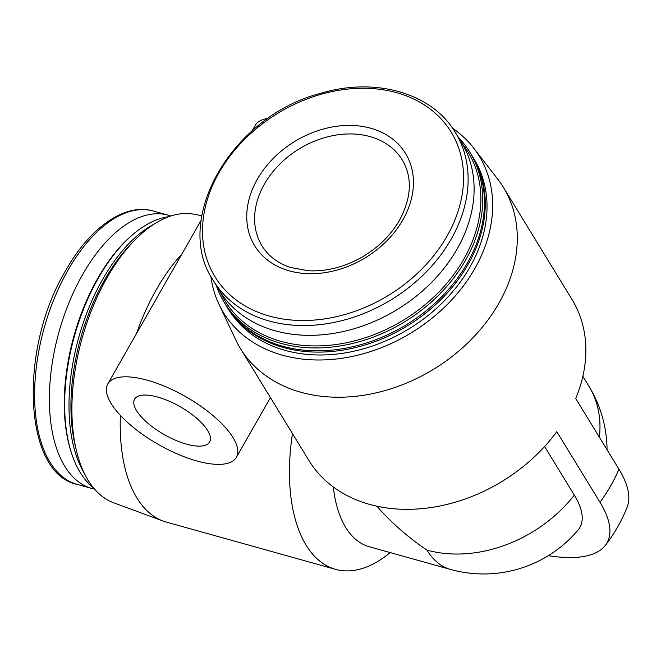 <?xml version="1.0" encoding="UTF-8"?>
<svg xmlns="http://www.w3.org/2000/svg" width="661" height="661" viewBox="0 0 661 661"><rect width="100%" height="100%" fill="white"/><g stroke="black" fill="none" stroke-linecap="round" stroke-linejoin="round"><path stroke-width="0.99" d="M136.364 333.846A154.22 80.121 -74.4 0 1 156.401 289.51A154.22 80.121 -74.4 0 1 181.874 254.064M390.172 552.579A154.22 80.121 -74.4 0 1 335.573 569.361L166.349 522.099A154.22 80.121 -74.4 0 1 163.102 521.05A154.22 80.121 -74.4 0 1 120.409 415.43M335.573 569.361A154.22 80.121 -74.4 0 1 292.476 433.599M210.834 276.232A149.907 115.32 -31.5 0 0 218.849 303.977L235.605 339.605A154.22 118.641 -31.5 0 0 240.348 348.405A154.22 118.641 -31.5 0 0 366.838 394.724A154.22 118.641 -31.5 0 0 498.824 303.366A154.22 118.641 -31.5 0 0 503.459 187.435A154.22 118.641 -31.5 0 0 497.774 179.197L473.689 148.056A149.907 115.32 -31.5 0 0 452.636 128.292M503.459 187.435L572.021 299.499A154.22 118.641 -31.5 0 1 575.714 398.533L618.911 469.136A152.848 56.838 29.7 0 1 627.215 506.97A154.22 154.22 0 0 1 605.269 545.449A152.848 56.838 29.7 0 1 548.341 555.661M240.348 348.405L308.918 460.477A154.22 118.641 -31.5 0 0 556.802 431.691L599.998 502.294A152.848 56.838 29.7 0 1 605.269 545.449M376.844 506.152C391.428 522.785 408.126 537.426 426.923 550.076A123.376 94.911 -31.5 0 0 574.326 495.13L544.598 446.53M426.923 550.076A123.376 64.1 -74.4 0 0 450.488 569.418L369.251 546.738A123.376 64.1 -74.4 0 1 333.301 486.942M450.488 569.418A123.376 123.376 0 0 0 578.119 529.965A121.649 45.237 -150.3 0 0 574.326 495.13M218.849 303.977A149.907 115.32 -31.5 0 0 340.465 358.485A149.907 115.32 -31.5 0 0 474.705 268.754A149.907 115.32 -31.5 0 0 473.689 148.056M226.401 305.894A143.941 110.734 -31.5 0 0 226.789 306.547L228.549 309.422A143.941 110.734 -31.5 0 0 346.604 352.652A143.941 110.734 -31.5 0 0 469.797 267.383A143.941 110.734 -31.5 0 0 474.119 159.177L472.359 156.302A143.941 110.734 -31.5 0 0 471.962 155.657M226.789 306.547A143.941 110.734 -31.5 0 0 344.844 349.768A143.941 110.734 -31.5 0 0 468.038 264.499A143.941 110.734 -31.5 0 0 472.359 156.302M216.254 285.387A143.941 110.734 -31.5 0 0 224.236 302.374L225.996 305.25A143.941 110.734 -31.5 0 0 344.05 348.479A143.941 110.734 -31.5 0 0 467.244 263.21A143.941 110.734 -31.5 0 0 471.566 155.005L469.806 152.129A143.941 110.734 -31.5 0 0 458.313 137.29M224.236 302.374A143.941 110.734 -31.5 0 0 342.291 345.596A143.941 110.734 -31.5 0 0 465.484 260.327A143.941 110.734 -31.5 0 0 469.806 152.129M220.196 291.798A142.487 109.61 -31.5 0 0 335.606 344.571A142.487 109.61 -31.5 0 0 463.799 259.203A142.487 109.61 -31.5 0 0 462.229 143.718M213.346 280.628L219.336 290.419A141.884 109.148 -31.5 0 0 335.705 333.028A141.884 109.148 -31.5 0 0 457.131 248.974A141.884 109.148 -31.5 0 0 461.395 142.322L455.404 132.531C432.211 93.069 375.349 76.717 320.354 93.399C231.722 116.154 172 219.956 213.346 280.628A141.884 109.148 -31.5 0 0 329.715 323.237A141.884 109.148 -31.5 0 0 451.141 239.183A141.884 109.148 -31.5 0 0 455.404 132.531M402.846 219.882A88.417 68.017 -31.5 0 0 328.914 127.656A88.417 68.017 -31.5 0 0 258.476 251.147A88.417 68.017 -31.5 0 0 402.846 219.882M163.102 521.05L113.585 502.748A149.907 77.882 -74.4 0 1 107.074 277.686A149.907 77.882 -74.4 0 1 194.152 214.238L201.828 215.726M75.676 447.489A143.941 74.784 -74.4 0 1 104.711 279.727A143.941 74.784 -74.4 0 1 133.092 241.876M84.302 473.276A143.941 74.784 -74.4 0 1 102.761 279.182A143.941 74.784 -74.4 0 1 153.831 224.277M93.284 487.62A143.941 74.784 -74.4 0 1 71.875 454.256A143.941 74.784 -74.4 0 1 98.415 277.967A143.941 74.784 -74.4 0 1 133.348 234.118A143.941 74.784 -74.4 0 1 168.952 216.668M71.875 454.256L71.438 452.934A142.487 74.024 -74.4 0 1 97.696 278.421A142.487 74.024 -74.4 0 1 132.283 235.019L133.348 234.118M94.556 489.14A141.884 73.71 -74.4 0 1 91.821 488.479A141.884 73.71 -74.4 0 1 82.666 274.497A141.884 73.71 -74.4 0 1 168.142 215.172A141.884 73.71 -74.4 0 1 170.827 216.023M268.019 118.468A74.024 27.531 -150.3 0 0 255.336 125.26L252.155 130.845M111.18 403.582A74.024 27.531 -150.3 0 0 177.883 454.198A74.024 27.531 -150.3 0 0 236.407 457.272A74.024 27.531 -150.3 0 0 185.741 396.683A74.024 27.531 -150.3 0 0 107.801 383.917A74.024 27.531 -150.3 0 0 111.18 403.582M136.571 410.671A43.18 16.062 -150.3 0 0 175.471 440.193A43.18 16.062 -150.3 0 0 209.611 441.994A43.18 16.062 -150.3 0 0 180.065 406.647A43.18 16.062 -150.3 0 0 134.596 399.203A43.18 16.062 -150.3 0 0 136.571 410.671M599.998 502.294A154.22 118.641 -31.5 0 0 610.59 486.033A154.22 118.641 -31.5 0 0 618.911 469.136M599.378 437.202A123.376 94.911 -31.5 0 0 588.91 386.198L582.862 376.316M446.993 236.2A138.488 106.537 -31.5 0 0 331.202 91.755A138.488 106.537 -31.5 0 0 220.881 285.164A138.488 106.537 -31.5 0 0 446.993 236.2M67.885 270.374A141.884 73.71 -74.4 0 1 153.352 211.041C125.268 202.696 90.111 227.103 65.679 270.572C18.285 349.289 23.441 473.549 77.031 484.356A141.884 73.71 -74.4 0 1 67.885 270.374M402.301 159.995A82.253 63.274 -31.5 0 0 299.111 148.948A82.253 63.274 -31.5 0 0 261.979 245.851C268.151 255.89 277.579 263.07 290.253 267.399L308.307 270.754C326.608 271.654 344.695 267.003 362.567 256.79C378.621 247.239 390.948 235.035 399.55 220.187C411.588 197.482 412.505 177.421 402.301 159.995M607.046 449.736A123.376 123.376 0 0 0 588.91 386.198M168.142 215.172L153.352 211.041M91.821 488.479L77.031 484.356M201.184 220.212L107.801 383.917M270.448 397.6L236.407 457.272"/></g></svg>
